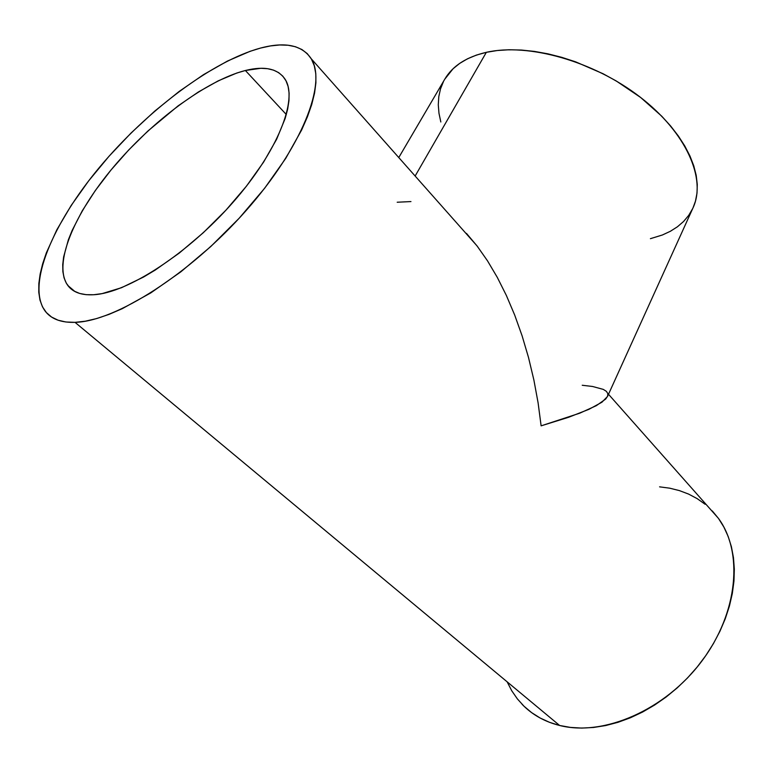 <?xml version="1.0" encoding="UTF-8"?>
<svg xmlns="http://www.w3.org/2000/svg" width="773" height="773" viewBox="0 0 773 773"><rect width="100%" height="100%" fill="white"/><g stroke="black" fill="none" stroke-linecap="round" stroke-linejoin="round"><path stroke-width="1.16" d="M444.746 79.223L453.065 68.758L459.693 63.386L467.491 58.806L476.39 55.096L486.343 52.322L497.232 50.525L508.982 49.762L521.446 50.052L534.501 51.414L547.989 53.849L561.749 57.337L575.624 61.84L603.017 73.715L616.197 80.943L640.682 97.504L661.717 116.172L670.635 125.999L678.356 136L684.82 146.039L689.96 156.011L693.758 165.799L696.193 175.297L697.275 184.418L697.014 193.057L695.468 201.144L693.023 207.86C706.522 179.123 686.627 132.859 640.044 97.012C593.606 61.115 528.075 42.776 486.343 52.322L415.14 176.031L486.343 52.322C466.419 56.989 452.572 65.937 444.794 79.146L398.771 157.557M582.233 385.263L592.562 386.481L603.259 389.379L606.351 391.322L607.839 393.583L607.636 396.153L605.694 399.032L596.389 405.632L579.682 413.217L541.119 425.846L538.095 402.83L533.872 379.958L528.519 357.532L522.094 335.801L514.683 315.036L506.373 295.479L497.281 277.352L487.521 260.859L477.212 246.152L466.477 233.398L477.212 246.152L487.521 260.859L497.281 277.352L506.373 295.479L514.683 315.036L522.094 335.801L528.519 357.532L533.872 379.958L538.095 402.83L541.119 425.846L568.57 417.294L588.958 409.313L601.954 402.202L607.51 396.462L693.033 207.821M397.196 202.236L410.956 201.569M245.379 70.498L286.329 114.539L245.379 70.498C264.714 65.705 277.99 68.671 285.198 79.387C298.156 99.456 277.942 151.237 232.905 202.458C188.023 253.699 127.41 292.986 93.707 294.735C81.58 295.412 72.962 292.329 67.84 285.508C52.641 264.511 74.063 213.899 113.216 167.355C152.416 120.714 206.565 80.402 245.379 70.498L236.76 73.049L218.208 80.856L198.448 91.939L178.109 105.862L147.846 131.062L128.695 149.991L111.022 169.983L95.369 190.467L82.247 210.836L72.15 230.431L68.382 239.736L63.628 256.926L62.729 264.637L62.874 271.652L64.072 277.884L66.352 283.256L69.715 287.682L74.16 291.102L79.658 293.45L86.19 294.677L93.707 294.735L102.152 293.605L121.506 287.711L143.488 277.082L155.18 270.086L179.239 253.09L203.27 232.75L226.054 210.053L246.481 186.119L263.583 162.127L276.637 139.237L285.16 118.472L287.653 109.148L288.967 100.654L289.102 93.06L288.097 86.431L285.991 80.798L282.831 76.189L278.666 72.643L273.574 70.14L267.632 68.7L260.887 68.285L245.379 70.498M522.094 704.309C532.027 714.61 544.521 721.663 559.604 725.47L75.029 322.351C61.144 322.756 51.202 319.017 45.192 311.152C26.176 285.198 52.709 223.194 99.91 166.833C147.257 110.317 212.546 61.135 260.549 48.061C285.198 41.52 302.117 45.105 311.287 58.816C326.911 83.368 302.195 147.15 246.152 210.507C190.303 273.903 115.39 321.471 75.029 322.351L559.604 725.47C603.597 736.717 665.273 710.049 701.749 661.195C738.408 612.438 743.336 551.816 718.33 518.229L708.754 507.426M712.262 510.905L718.552 518.528L723.886 527.089L728.185 536.51L731.403 546.724L733.461 557.642L734.321 569.15L733.954 581.141L732.321 593.48L729.422 606.051L725.287 618.69L719.934 631.27L713.411 643.619L705.778 655.61L697.14 667.07L687.584 677.882L677.216 687.893L666.171 696.995L654.576 705.063L642.595 712.03L630.353 717.788L618.004 722.311L605.694 725.547L593.567 727.47L581.76 728.089L570.397 727.403L559.604 725.47L549.477 722.311L540.124 718.011L531.611 712.619L524.007 706.222L517.379 698.908L511.755 690.772L507.175 681.902M659.582 486.845L669.679 488.178L679.38 490.594L688.588 494.082L697.198 498.653L705.121 504.267M260.549 48.061L270.463 45.926L279.662 44.969L288.039 45.23L295.499 46.747L301.943 49.549L307.277 53.646L311.422 59.048L314.282 65.724L315.799 73.667L315.906 82.817L314.553 93.127L311.732 104.51L307.412 116.849L301.605 130.048L285.72 158.397L264.617 188.274L239.224 218.179L210.778 246.539L180.776 271.883L150.764 292.919L122.279 308.669L109.041 314.369L96.673 318.553L85.301 321.21L75.029 322.351L65.947 322.003L58.11 320.215L51.578 317.056L46.38 312.582L42.515 306.9L39.983 300.098L38.776 292.271L38.843 283.527L40.167 273.971L42.689 263.709L46.351 252.848L56.864 229.745L71.184 205.463L88.731 180.776L108.916 156.378L131.12 132.956L154.735 111.119L179.114 91.475L203.589 74.604L227.465 61.057L250.017 51.337L260.549 48.061M440.823 121.979L438.977 113.293L438.281 104.828L438.784 96.664L440.504 88.895L443.451 81.6M692.666 208.613L688.685 215.406L683.583 221.474L677.438 226.779L670.346 231.291L662.384 234.992L650.412 238.673M67.84 285.508L74.933 291.537M718.33 518.229L608.506 394.269M311.287 58.816L476.815 245.64"/></g></svg>
